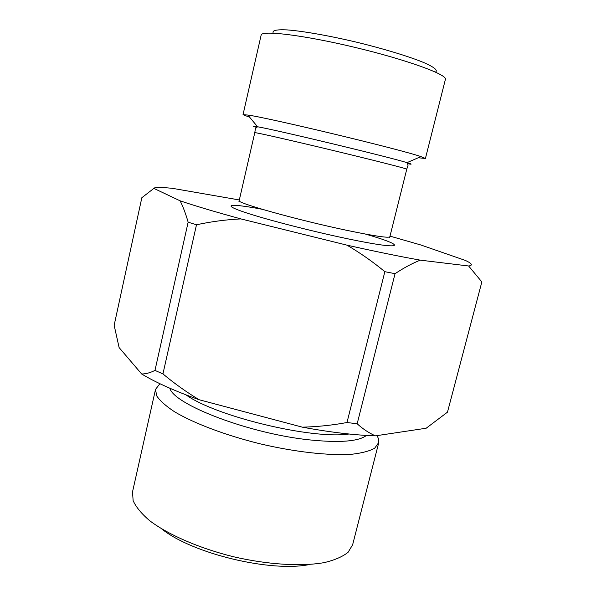 <?xml version="1.0" encoding="UTF-8"?>
<svg xmlns="http://www.w3.org/2000/svg" width="596" height="596" viewBox="0 0 596 596"><rect width="100%" height="100%" fill="white"/><g stroke="black" fill="none" stroke-linecap="round" stroke-linejoin="round"><path stroke-width="0.89" d="M395.044 273.683L384.845 271.687C372.91 261.815 360.282 252.965 346.961 245.15C375.167 251.46 399.596 256.459 420.24 260.147C412.156 263.402 403.76 267.909 395.044 273.683L357.168 423.778C362.957 429.023 369.036 433.046 375.398 435.855L426.17 428.233L447.469 412.171L481.851 281.938L468.635 265.987C473.097 265.399 472.062 263.566 465.536 260.497L420.955 245.016L390.007 236.128M141.654 373.99C155.653 382.438 174.822 391.021 199.168 399.745C186.421 392.071 174.345 383.459 162.939 373.908L154.975 370.407C150.244 372.798 145.804 373.99 141.654 373.99L119.111 347.572L114.149 325.289L141.841 197.716L153.865 188.396C154.491 187.561 157.001 187.226 161.419 187.39L171.976 188.261L239.324 199.958M240.859 218.903C215.461 211.96 195.22 205.933 180.111 200.822C183.061 206.678 185.736 213.793 188.142 222.181L196.486 224.781C211.014 221.623 225.81 219.663 240.859 218.903L346.961 245.15M199.168 399.745L302.343 427.161C330.139 432.264 354.486 435.162 375.398 435.855M302.343 427.161C317.296 426.803 332.181 425.261 346.991 422.519L357.168 423.778M249.694 117.27L243.019 114.7L261.145 35.104C261.249 29.979 304.079 35.142 355.596 47.538C407.135 59.883 447.641 74.724 445.406 79.343L425.417 158.484L418.31 157.754M273.296 33.152C271.716 30.493 276.291 29.405 287.004 29.897C302.619 31.029 328.985 35.648 356.862 42.264C384.711 49.028 410.294 56.881 424.732 62.96C434.499 67.385 438.075 70.432 435.467 72.086M243.019 114.7L247.847 115.05C268.841 117.829 400.996 149.559 420.955 156.606L425.417 158.484M159.914 383.705L155.519 389.389L156.696 395.863C159.944 400.75 165.867 406.04 174.472 411.724C193.782 423.279 225.623 435.341 260.445 443.901C295.355 452.081 329.201 455.791 351.647 454.264C361.899 453.102 369.58 451.075 374.69 448.192L378.78 442.478L378.713 439.423L377.156 435.587M155.519 389.389L132.506 491.946L133.139 500.67C135.992 507.047 141.505 513.715 149.678 520.688C168.109 534.672 199.079 548.208 233.356 556.716C267.76 564.695 301.501 566.692 324.276 562.602C334.721 560.106 342.663 556.664 348.094 552.276L352.623 544.796L378.676 442.962M161.777 528.95C192.374 553.684 271.255 572.622 309.741 564.472M154.975 370.407L188.142 222.181M153.865 188.396L180.111 200.822M420.24 260.147L468.635 265.987M346.991 422.519L384.845 271.687M162.939 373.908L196.486 224.781M186.004 394.872C216.035 416.507 312.438 439.654 349.025 434.007M366.465 435.438C358.621 441.48 339.616 442.955 309.443 439.878C249.523 433.709 173.98 404.654 169.815 388.227M256.086 127.313C251.735 125.972 252.227 125.793 257.569 126.769C276.462 129.988 388.681 156.934 406.979 162.641C412.179 164.191 412.536 164.578 408.051 163.796M247.847 115.05L257.569 126.769L255.431 128.565L254.783 132.67C254.149 132.007 288.844 139.851 331.004 149.976C373.171 160.093 407.642 168.862 406.777 169.16L408.066 165.204L406.979 162.641L420.955 156.606M389.613 237.707L389.851 236.761C388.674 238.191 374.43 236.076 347.125 230.406C298.03 220.155 235.442 202.64 239.182 200.584L238.959 201.537M365.475 234.079C407.671 246.193 405.161 250.789 348.511 238.959C310.024 230.995 259.737 217.845 240.613 210.887C221.064 203.832 233.029 203.772 262.113 209.263M389.851 236.761L406.777 169.16M239.182 200.584L254.783 132.67"/></g></svg>
